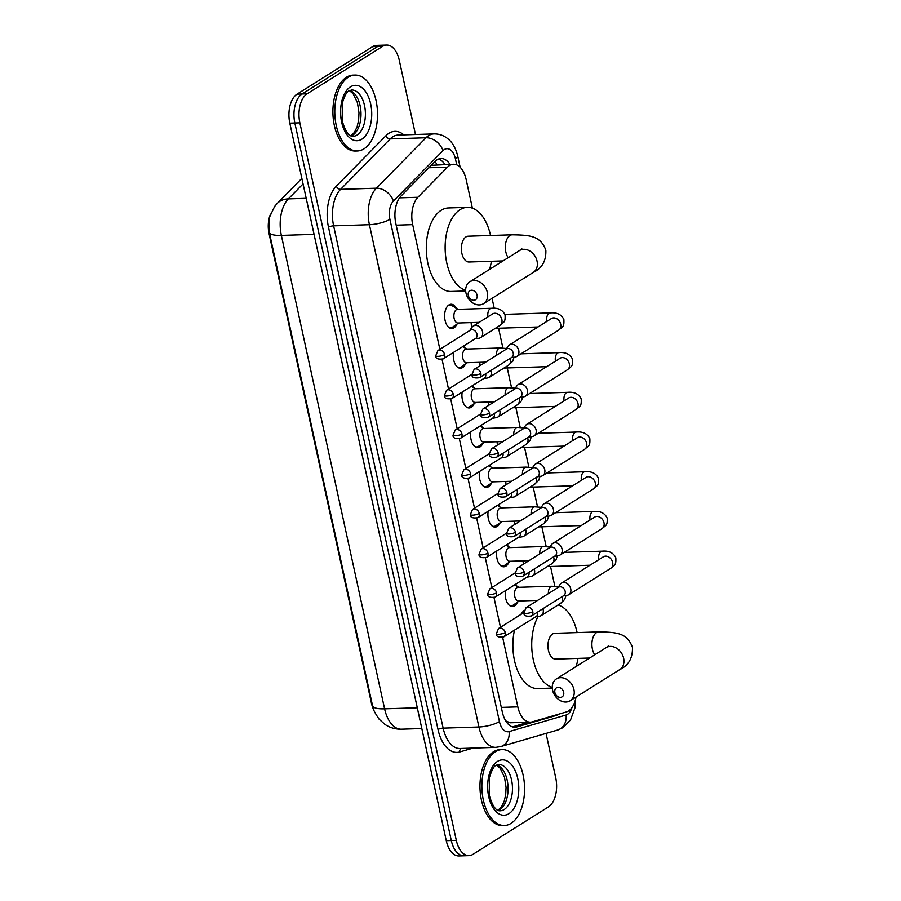 <?xml version="1.0" encoding="UTF-8"?>
<svg xmlns="http://www.w3.org/2000/svg" width="901" height="901" viewBox="0 0 901 901"><rect width="100%" height="100%" fill="white"/><g stroke="black" fill="none" stroke-linecap="round" stroke-linejoin="round"><path stroke-width="1.35" d="M456.841 324.225A12.152 6.825 -91.8 0 1 453.946 327.863A12.152 6.825 -91.8 0 1 451.84 328.538A12.152 6.825 -91.8 0 1 444.767 318.526A12.152 6.825 -91.8 0 1 448.946 304.921A12.152 6.825 -91.8 0 1 451.063 304.245A12.152 6.825 -91.8 0 1 456.334 308.232M465.502 363.936A12.152 6.825 -91.8 0 1 462.607 367.574A12.152 6.825 -91.8 0 1 460.501 368.25A12.152 6.825 -91.8 0 1 453.53 352.381M474.163 403.648A12.152 6.825 -91.8 0 1 471.268 407.286A12.152 6.825 -91.8 0 1 469.151 407.962A12.152 6.825 -91.8 0 1 462.179 392.093M482.823 443.36A12.152 6.825 -91.8 0 1 479.929 446.997A12.152 6.825 -91.8 0 1 477.812 447.673A12.152 6.825 -91.8 0 1 470.84 431.804M491.473 483.071A12.152 6.825 -91.8 0 1 488.59 486.709A12.152 6.825 -91.8 0 1 486.472 487.385A12.152 6.825 -91.8 0 1 479.501 471.516M500.134 522.783A12.152 6.825 -91.8 0 1 497.239 526.421A12.152 6.825 -91.8 0 1 495.133 527.096A12.152 6.825 -91.8 0 1 488.162 511.227M508.795 562.494A12.152 6.825 -91.8 0 1 505.9 566.132A12.152 6.825 -91.8 0 1 503.794 566.808A12.152 6.825 -91.8 0 1 496.811 550.939M517.456 602.206A12.152 6.825 -91.8 0 1 514.561 605.844A12.152 6.825 -91.8 0 1 512.444 606.519A12.152 6.825 -91.8 0 1 505.472 590.651M471.887 327.446A12.929 7.264 -91.8 0 1 471.122 322.603M480.165 365.581A12.929 7.264 -91.8 0 1 479.782 362.315M488.826 405.292A12.929 7.264 -91.8 0 1 488.443 402.026M497.487 445.004A12.929 7.264 -91.8 0 1 497.093 441.738M506.148 484.715A12.929 7.264 -91.8 0 1 505.754 481.449M514.809 524.427A12.929 7.264 -91.8 0 1 514.415 521.161M523.458 564.139A12.929 7.264 -91.8 0 1 523.076 560.872M502.668 637.39L517.827 706.88A22.784 12.805 88.2 0 0 530.486 722.152A22.784 12.805 88.2 0 0 532.3 721.859L566.324 711.97A22.784 12.805 88.2 0 0 568.463 710.99A22.784 12.805 88.2 0 0 576.021 697.081M270.491 214.123A20.509 11.522 88.2 0 0 269.061 233.618L371.482 703.354A20.509 11.522 88.2 0 0 373.735 709.909M505.731 720.901L510.157 722.793L530.486 722.152M472.406 208.176L466.155 179.524A22.784 12.805 88.2 0 0 453.496 164.252L431.275 165.3M453.496 164.252A22.784 12.805 88.2 0 0 447.538 167.147L417.918 197.263A22.784 12.805 88.2 0 0 412.681 224.631L439.857 349.306M442.064 359.409L448.518 389.018M450.725 399.12L457.179 428.73M459.375 438.832L465.84 468.441M468.036 478.544L474.5 508.153M476.697 518.255L483.15 547.864M485.357 557.967L491.811 587.576M494.018 597.678L500.472 627.287M558.992 605.292L558.823 604.515M554.847 586.281L550.534 566.504M546.186 546.569L541.873 526.792M537.525 506.858L533.212 487.081M528.864 467.146L524.551 447.369M520.204 427.434L515.901 407.657M511.554 387.723L507.24 367.946M502.893 348.011L498.58 328.234M494.232 308.3L492.059 298.321M515.631 584.265A12.152 6.825 -91.8 0 1 516.937 586.213M506.97 544.553A12.152 6.825 -91.8 0 1 508.288 546.502M498.321 504.842A12.152 6.825 -91.8 0 1 499.627 506.79M489.66 465.13A12.152 6.825 -91.8 0 1 490.966 467.078M480.999 425.418A12.152 6.825 -91.8 0 1 482.305 427.367M472.338 385.707A12.152 6.825 -91.8 0 1 473.656 387.655M463.677 345.995A12.152 6.825 -91.8 0 1 464.995 347.944M546.051 733.414L555.737 777.856A22.784 12.805 -91.8 0 1 548.495 806.857L472.924 854.362A22.784 12.805 -91.8 0 1 468.97 855.635A22.784 12.805 -91.8 0 1 456.311 840.363L299.864 122.829A22.784 12.805 -91.8 0 1 307.106 93.817L382.677 46.311L377.654 46.48A22.784 12.805 -91.8 0 1 381.607 45.208A22.784 12.805 -91.8 0 0 377.654 46.48L302.083 93.986L377.654 46.48L372.631 46.638A22.784 12.805 -91.8 0 1 376.584 45.365L386.63 45.05A22.784 12.805 -91.8 0 1 399.289 60.322L415.462 134.486M299.864 122.829L294.841 122.987A22.784 12.805 -91.8 0 1 302.083 93.986A22.784 12.805 -91.8 0 0 294.841 122.987L451.288 840.52L294.841 122.987L289.818 123.144A22.784 12.805 -91.8 0 1 297.06 94.143L372.631 46.638M468.97 855.635L463.947 855.792A22.784 12.805 -91.8 0 1 451.288 840.52A22.784 12.805 -91.8 0 0 463.947 855.792L458.924 855.95A22.784 12.805 -91.8 0 1 446.265 840.678L289.818 123.144M449.982 164.365A22.784 12.805 88.2 0 0 441.051 158.52A22.784 12.805 88.2 0 0 435.093 161.414L401.035 196.046A22.784 12.805 88.2 0 0 395.798 223.425L502.308 711.97A22.784 12.805 88.2 0 0 514.967 727.242A22.784 12.805 88.2 0 0 516.791 726.949L555.917 715.574A22.784 12.805 88.2 0 0 558.057 714.594A22.784 12.805 88.2 0 0 558.654 714.2M382.677 46.311A22.784 12.805 -91.8 0 1 386.63 45.05M438.55 159.049A22.784 12.805 -91.8 0 1 444.959 164.523M528.628 722.208L512.5 726.893M495.404 751.704A37.977 21.342 -91.8 0 1 502.003 749.587A37.977 21.342 -91.8 0 1 524.089 780.863A37.977 21.342 -91.8 0 1 511.036 823.379A37.977 21.342 -91.8 0 1 504.436 825.496A37.977 21.342 -91.8 0 1 482.35 794.22A37.977 21.342 -91.8 0 1 495.404 751.704M504.436 825.496L502.544 825.553A37.977 21.342 -91.8 0 1 480.458 794.277A37.977 21.342 -91.8 0 1 493.523 751.761A37.977 21.342 -91.8 0 1 500.123 749.643L502.003 749.587M348.338 77.182A37.977 21.342 -91.8 0 1 354.938 75.065A37.977 21.342 -91.8 0 1 377.023 106.341A37.977 21.342 -91.8 0 1 363.959 148.856A37.977 21.342 -91.8 0 1 357.359 150.974A37.977 21.342 -91.8 0 1 335.273 119.698A37.977 21.342 -91.8 0 1 348.338 77.182M357.359 150.974L355.478 151.03A37.977 21.342 -91.8 0 1 333.393 119.754A37.977 21.342 -91.8 0 1 346.446 77.238A37.977 21.342 -91.8 0 1 353.057 75.121L354.938 75.065M563.666 692.216A5.316 4.178 -122.2 0 0 558.181 687.339A5.316 4.178 -122.2 0 0 554.881 692.497A5.316 4.178 -122.2 0 0 560.366 697.374A5.316 4.178 -122.2 0 0 563.666 692.216M552.583 690.2A12.907 10.148 57.8 0 1 556.379 678.926A12.907 10.148 57.8 0 1 573.926 689.513A12.907 10.148 57.8 0 1 570.119 700.787A12.907 10.148 57.8 0 1 552.583 690.2M608.445 645.927L606.091 647.673A12.907 10.148 -122.2 0 1 623.638 658.259A12.907 10.148 -122.2 0 1 619.843 669.533C628.616 665.411 632.806 658.012 632.434 647.346C627.164 632.919 616.836 632.198 598.748 631.905L554.802 633.302A12.907 7.253 88.2 0 0 552.561 634.022A12.907 7.253 88.2 0 0 548.123 648.483A12.907 7.253 88.2 0 0 555.624 659.115L589.626 658.023M558.068 604.988A41.773 23.482 -91.8 0 1 577.124 632.592M577.946 658.406A41.773 23.482 -91.8 0 1 576.201 666.47M552.257 687.395A41.773 23.482 -91.8 0 1 533.099 658.8A41.773 23.482 -91.8 0 1 538.088 616.464M552.279 688.094L537.717 688.555A41.773 23.482 -91.8 0 1 514.482 630.137M520.789 614.516A41.773 23.482 -91.8 0 1 523.954 610.551M477.079 295.1A5.316 4.178 -122.2 0 0 471.595 290.223A5.316 4.178 -122.2 0 0 468.295 295.382A5.316 4.178 -122.2 0 0 473.78 300.258A5.316 4.178 -122.2 0 0 477.079 295.1M465.997 293.084A12.907 10.148 57.8 0 1 469.793 281.81A12.907 10.148 57.8 0 1 487.34 292.397A12.907 10.148 57.8 0 1 483.533 303.671A12.907 10.148 57.8 0 1 465.997 293.084M521.859 248.811L519.505 250.557A12.907 10.148 -122.2 0 1 537.052 261.144A12.907 10.148 -122.2 0 1 533.257 272.417C542.03 268.295 546.22 260.896 545.848 250.23C540.577 235.803 530.25 235.082 512.162 234.789L468.216 236.186A12.907 7.253 88.2 0 0 465.975 236.907A12.907 7.253 88.2 0 0 461.537 251.368A12.907 7.253 88.2 0 0 469.049 262L503.04 260.907M465.671 290.28A41.773 23.482 -91.8 0 1 445.308 252.652A41.773 23.482 -91.8 0 1 460.039 209.674A41.773 23.482 -91.8 0 1 467.304 207.343A41.773 23.482 -91.8 0 1 490.538 235.476M491.36 261.29A41.773 23.482 -91.8 0 1 489.615 269.354M465.693 290.978L451.131 291.44A41.773 23.482 -91.8 0 1 426.837 257.044A41.773 23.482 -91.8 0 1 441.197 210.271A41.773 23.482 -91.8 0 1 448.461 207.951L467.304 207.343M563.193 595.978L567.078 595.358A6.836 5.372 -122.2 0 0 568.711 594.75A6.836 5.372 -122.2 0 0 570.727 588.781A6.836 5.372 -122.2 0 0 563.666 582.508A6.836 5.372 -122.2 0 0 561.436 583.172A6.836 5.372 -122.2 0 0 560.185 584.389L557.933 587.621M532.806 611.689A4.933 3.874 -122.2 0 1 531.353 615.991L563.722 595.64A4.933 3.874 -122.2 0 0 565.175 591.338A4.933 3.874 -122.2 0 0 560.084 586.799A4.933 3.874 -122.2 0 0 558.474 587.283L526.094 607.634L523.898 612.871A4.933 1.273 167.7 0 0 526.139 613.435A4.933 1.273 -12.3 0 0 532.806 611.689A4.933 3.874 -122.2 0 0 526.094 607.634M554.532 556.266L558.417 555.647A6.836 5.372 -122.2 0 0 560.05 555.039A6.836 5.372 -122.2 0 0 562.066 549.069A6.836 5.372 -122.2 0 0 555.005 542.796A6.836 5.372 -122.2 0 0 552.775 543.461A6.836 5.372 -122.2 0 0 551.525 544.677L549.272 547.909M524.145 571.977A4.933 3.874 -122.2 0 1 522.693 576.28L555.061 555.928A4.933 3.874 -122.2 0 0 556.514 551.626A4.933 3.874 -122.2 0 0 551.423 547.087A4.933 3.874 -122.2 0 0 549.813 547.571L517.433 567.923L515.237 573.16A4.933 1.273 167.7 0 0 517.478 573.723A4.933 1.273 -12.3 0 0 524.145 571.977A4.933 3.874 -122.2 0 0 517.433 567.923M545.871 516.555L549.768 515.935A6.836 5.372 -122.2 0 0 551.389 515.327A6.836 5.372 -122.2 0 0 553.405 509.358A6.836 5.372 -122.2 0 0 546.355 503.085A6.836 5.372 -122.2 0 0 544.114 503.749A6.836 5.372 -122.2 0 0 542.864 504.965L540.623 508.198M515.485 532.266A4.933 3.874 -122.2 0 1 514.032 536.568L546.411 516.217A4.933 3.874 -122.2 0 0 547.864 511.914A4.933 3.874 -122.2 0 0 542.762 507.376A4.933 3.874 -122.2 0 0 541.152 507.86L508.772 528.211L506.576 533.448A4.933 1.273 167.7 0 0 508.817 534.011A4.933 1.273 -12.3 0 0 515.485 532.266A4.933 3.874 -122.2 0 0 508.772 528.211M537.21 476.843L541.107 476.224A6.836 5.372 -122.2 0 0 542.74 475.615A6.836 5.372 -122.2 0 0 544.745 469.646A6.836 5.372 -122.2 0 0 537.694 463.373A6.836 5.372 -122.2 0 0 535.464 464.038A6.836 5.372 -122.2 0 0 534.203 465.254L531.962 468.486M506.824 492.554A4.933 3.874 -122.2 0 1 505.371 496.856L537.751 476.505A4.933 3.874 -122.2 0 0 539.203 472.203A4.933 3.874 -122.2 0 0 534.102 467.664A4.933 3.874 -122.2 0 0 532.491 468.148L500.123 488.5L497.926 493.737A4.933 1.273 167.7 0 0 500.156 494.3A4.933 1.273 -12.3 0 0 506.824 492.554A4.933 3.874 -122.2 0 0 500.123 488.5M528.549 437.131L532.446 436.512A6.836 5.372 -122.2 0 0 534.079 435.904A6.836 5.372 -122.2 0 0 536.095 429.935A6.836 5.372 -122.2 0 0 529.033 423.661A6.836 5.372 -122.2 0 0 526.803 424.326A6.836 5.372 -122.2 0 0 525.542 425.542L523.301 428.775M498.163 452.843A4.933 3.874 -122.2 0 1 496.71 457.145L529.09 436.794A4.933 3.874 -122.2 0 0 530.543 432.491A4.933 3.874 -122.2 0 0 525.441 427.952A4.933 3.874 -122.2 0 0 523.83 428.437L491.462 448.788L489.266 454.025A4.933 1.273 167.7 0 0 491.507 454.588A4.933 1.273 -12.3 0 0 498.163 452.843A4.933 3.874 -122.2 0 0 491.462 448.788M519.9 397.42L523.785 396.8A6.836 5.372 -122.2 0 0 525.418 396.192A6.836 5.372 -122.2 0 0 527.434 390.223A6.836 5.372 -122.2 0 0 520.373 383.95A6.836 5.372 -122.2 0 0 518.143 384.614A6.836 5.372 -122.2 0 0 516.892 385.831L514.64 389.063M489.513 413.131A4.933 3.874 -122.2 0 1 488.06 417.433L520.429 397.082A4.933 3.874 -122.2 0 0 521.882 392.78A4.933 3.874 -122.2 0 0 516.791 388.241A4.933 3.874 -122.2 0 0 515.181 388.725L482.801 409.077L480.605 414.314A4.933 1.273 167.7 0 0 482.846 414.877A4.933 1.273 -12.3 0 0 489.513 413.131A4.933 3.874 -122.2 0 0 482.801 409.077M511.239 357.708L515.124 357.089A6.836 5.372 -122.2 0 0 516.757 356.481A6.836 5.372 -122.2 0 0 518.773 350.512A6.836 5.372 -122.2 0 0 511.712 344.238A6.836 5.372 -122.2 0 0 509.482 344.903A6.836 5.372 -122.2 0 0 508.232 346.119L505.979 349.351M480.852 373.419A4.933 3.874 -122.2 0 1 479.4 377.722L511.768 357.37A4.933 3.874 -122.2 0 0 513.221 353.068A4.933 3.874 -122.2 0 0 508.13 348.529A4.933 3.874 -122.2 0 0 506.52 349.014L474.14 369.365L471.944 374.602A4.933 1.273 167.7 0 0 474.185 375.165A4.933 1.273 -12.3 0 0 480.852 373.419A4.933 3.874 -122.2 0 0 474.14 369.365M509.538 605.472A11.386 6.408 88.2 0 0 511.171 605.799A11.386 6.408 88.2 0 0 513.153 605.168A11.386 6.408 88.2 0 0 513.322 605.044A11.386 6.408 88.2 0 0 513.491 604.931M548.416 593.601A6.836 3.841 88.2 0 1 550.838 586.63A6.836 3.841 88.2 0 1 552.02 586.258L518.12 587.339A6.836 3.841 88.2 0 0 516.937 587.722A6.836 3.841 88.2 0 0 514.584 595.37A6.836 3.841 88.2 0 0 518.559 601.001L537.615 600.393M535.622 616.858L539.519 616.228A6.836 5.372 -122.2 0 0 541.152 615.62A6.836 5.372 -122.2 0 0 543.157 609.662A6.836 5.372 -122.2 0 0 542.898 608.727M503.783 636.872C498.568 637.604 496.091 636.557 496.338 633.741A4.933 1.273 167.7 0 0 498.568 634.315A4.933 1.273 -12.3 0 0 505.236 632.558A4.933 3.874 -122.2 0 1 503.783 636.872L536.163 616.521A4.933 3.874 -122.2 0 0 537.615 612.207A4.933 3.874 -122.2 0 0 537.582 612.072M500.877 565.76A11.386 6.408 88.2 0 0 502.51 566.087A11.386 6.408 88.2 0 0 504.492 565.456A11.386 6.408 88.2 0 0 504.661 565.332A11.386 6.408 88.2 0 0 504.83 565.22M539.755 553.89A6.836 3.841 88.2 0 1 542.177 546.918A6.836 3.841 88.2 0 1 543.359 546.547L509.459 547.628A6.836 3.841 88.2 0 0 508.277 548.011A6.836 3.841 88.2 0 0 505.923 555.658A6.836 3.841 88.2 0 0 509.898 561.289L528.955 560.681M526.972 577.147L530.858 576.516A6.836 5.372 -122.2 0 0 532.491 575.908A6.836 5.372 -122.2 0 0 534.507 569.95A6.836 5.372 -122.2 0 0 534.237 569.015M495.122 597.16C489.919 597.892 487.43 596.845 487.678 594.029A4.933 1.273 167.7 0 0 489.919 594.604A4.933 1.273 -12.3 0 0 496.586 592.847A4.933 3.874 -122.2 0 1 495.122 597.16L527.502 576.809A4.933 3.874 -122.2 0 0 528.955 572.495A4.933 3.874 -122.2 0 0 528.921 572.36M492.216 526.049A11.386 6.408 88.2 0 0 493.849 526.375A11.386 6.408 88.2 0 0 495.832 525.745A11.386 6.408 88.2 0 0 496 525.621A11.386 6.408 88.2 0 0 496.169 525.508M531.106 514.178A6.836 3.841 88.2 0 1 533.516 507.207A6.836 3.841 88.2 0 1 534.71 506.835L500.798 507.916A6.836 3.841 88.2 0 0 499.616 508.299A6.836 3.841 88.2 0 0 497.262 515.946A6.836 3.841 88.2 0 0 501.238 521.578L520.305 520.969M518.312 537.435L522.197 536.805A6.836 5.372 -122.2 0 0 523.83 536.196A6.836 5.372 -122.2 0 0 525.846 530.239A6.836 5.372 -122.2 0 0 525.587 529.304M486.472 557.449C481.258 558.181 478.769 557.133 479.017 554.318A4.933 1.273 167.7 0 0 481.258 554.892A4.933 1.273 -12.3 0 0 487.925 553.135A4.933 3.874 -122.2 0 1 486.472 557.449L518.841 537.097A4.933 3.874 -122.2 0 0 520.294 532.784A4.933 3.874 -122.2 0 0 520.271 532.649M483.567 486.337A11.386 6.408 88.2 0 0 485.188 486.664A11.386 6.408 88.2 0 0 487.171 486.033A11.386 6.408 88.2 0 0 487.351 485.909A11.386 6.408 88.2 0 0 487.52 485.797M522.445 474.467A6.836 3.841 88.2 0 1 524.855 467.495A6.836 3.841 88.2 0 1 526.049 467.123L492.149 468.205A6.836 3.841 88.2 0 0 490.955 468.588A6.836 3.841 88.2 0 0 488.601 476.235A6.836 3.841 88.2 0 0 492.577 481.866L511.644 481.258M509.651 497.724L513.536 497.093A6.836 5.372 -122.2 0 0 515.169 496.485A6.836 5.372 -122.2 0 0 517.185 490.527A6.836 5.372 -122.2 0 0 516.926 489.592M477.812 517.737C472.597 518.469 470.119 517.422 470.356 514.606A4.933 1.273 167.7 0 0 472.597 515.181A4.933 1.273 -12.3 0 0 479.264 513.424A4.933 3.874 -122.2 0 1 477.812 517.737L510.18 497.386A4.933 3.874 -122.2 0 0 511.644 493.072A4.933 3.874 -122.2 0 0 511.61 492.937M474.906 446.626A11.386 6.408 88.2 0 0 476.539 446.952A11.386 6.408 88.2 0 0 478.51 446.322A11.386 6.408 88.2 0 0 478.69 446.198A11.386 6.408 88.2 0 0 478.859 446.085M513.784 434.755A6.836 3.841 88.2 0 1 516.194 427.784A6.836 3.841 88.2 0 1 517.388 427.412L483.488 428.493A6.836 3.841 88.2 0 0 482.294 428.876A6.836 3.841 88.2 0 0 479.951 436.523A6.836 3.841 88.2 0 0 483.927 442.154L502.983 441.546M500.99 458.012L504.887 457.381A6.836 5.372 -122.2 0 0 506.52 456.773A6.836 5.372 -122.2 0 0 508.524 450.815A6.836 5.372 -122.2 0 0 508.265 449.881M469.151 478.026C463.936 478.758 461.458 477.71 461.706 474.895A4.933 1.273 167.7 0 0 463.936 475.469A4.933 1.273 -12.3 0 0 470.604 473.712A4.933 3.874 -122.2 0 1 469.151 478.026L501.53 457.674A4.933 3.874 -122.2 0 0 502.983 453.361A4.933 3.874 -122.2 0 0 502.949 453.226M466.245 406.914A11.386 6.408 88.2 0 0 467.878 407.241A11.386 6.408 88.2 0 0 469.86 406.61A11.386 6.408 88.2 0 0 470.029 406.486A11.386 6.408 88.2 0 0 470.198 406.374M505.123 395.043A6.836 3.841 88.2 0 1 507.545 388.072A6.836 3.841 88.2 0 1 508.727 387.7L474.827 388.781A6.836 3.841 88.2 0 0 473.644 389.164A6.836 3.841 88.2 0 0 471.291 396.812A6.836 3.841 88.2 0 0 475.266 402.443L494.322 401.835M492.329 418.301L496.226 417.67A6.836 5.372 -122.2 0 0 497.859 417.062A6.836 5.372 -122.2 0 0 499.864 411.104A6.836 5.372 -122.2 0 0 499.605 410.169M460.49 438.314C455.275 439.046 452.798 437.999 453.045 435.183A4.933 1.273 167.7 0 0 455.275 435.757A4.933 1.273 -12.3 0 0 461.943 434A4.933 3.874 -122.2 0 1 460.49 438.314L492.87 417.963A4.933 3.874 -122.2 0 0 494.322 413.649A4.933 3.874 -122.2 0 0 494.289 413.514M457.584 367.203A11.386 6.408 88.2 0 0 459.217 367.529A11.386 6.408 88.2 0 0 461.199 366.898A11.386 6.408 88.2 0 0 461.368 366.775A11.386 6.408 88.2 0 0 461.537 366.662M496.462 355.332A6.836 3.841 88.2 0 1 498.884 348.36A6.836 3.841 88.2 0 1 500.066 347.989L466.166 349.07A6.836 3.841 88.2 0 0 464.984 349.453A6.836 3.841 88.2 0 0 462.63 357.1A6.836 3.841 88.2 0 0 466.605 362.731L485.662 362.123M483.679 378.589L487.565 377.958A6.836 5.372 -122.2 0 0 489.198 377.35A6.836 5.372 -122.2 0 0 491.214 371.392A6.836 5.372 -122.2 0 0 490.955 370.457M451.829 398.602C446.626 399.334 444.137 398.287 444.384 395.471A4.933 1.273 167.7 0 0 446.626 396.046A4.933 1.273 -12.3 0 0 453.293 394.289A4.933 3.874 -122.2 0 1 451.829 398.602L484.209 378.251A4.933 3.874 -122.2 0 0 485.662 373.938A4.933 3.874 -122.2 0 0 485.628 373.802M448.923 327.491A11.386 6.408 88.2 0 0 450.556 327.818A11.386 6.408 88.2 0 0 452.539 327.187A11.386 6.408 88.2 0 0 452.707 327.063A11.386 6.408 88.2 0 0 452.876 326.95M458.181 309.336L452.032 305.653A11.386 6.408 88.2 0 0 449.836 305.045A11.386 6.408 88.2 0 0 448.225 305.462M487.948 316.837A6.836 3.841 88.2 0 1 490.223 308.649A6.836 3.841 88.2 0 1 491.417 308.277L457.505 309.358A6.836 3.841 88.2 0 0 456.323 309.741A6.836 3.841 88.2 0 0 453.969 317.389A6.836 3.841 88.2 0 0 457.945 323.02L479.197 322.344M475.018 338.877L478.904 338.247A6.836 5.372 -122.2 0 0 480.537 337.638A6.836 5.372 -122.2 0 0 482.553 331.681A6.836 5.372 -122.2 0 0 475.491 325.407A6.836 5.372 -122.2 0 0 473.262 326.072A6.836 5.372 -122.2 0 0 472.011 327.277L469.759 330.509M444.632 354.577A4.933 3.874 -122.2 0 1 443.179 358.891L475.548 338.539A4.933 3.874 -122.2 0 0 477.001 334.226A4.933 3.874 -122.2 0 0 471.91 329.698A4.933 3.874 -122.2 0 0 470.299 330.183L437.92 350.534L435.724 355.76A4.933 1.273 167.7 0 0 437.965 356.334A4.933 1.273 -12.3 0 0 444.632 354.577A4.933 3.874 -122.2 0 0 437.92 350.534M435.025 161.482A22.784 16.612 44.5 0 1 437.008 164.782M501.316 707.398L517.827 706.88M396.17 225.16L412.681 224.631M399.537 197.848L417.918 197.263M428.876 167.744L447.538 167.147M269.309 232.3A26.579 6.87 -12.3 0 0 281.36 235.386L384.592 708.839A26.579 6.87 167.7 0 1 372.541 705.753L269.309 232.3L269.602 216.972L274.681 206.363L277.204 203.446A26.579 19.371 44.5 0 1 288.354 198.884A30.375 17.074 88.2 0 0 281.36 235.386L314.066 234.35M417.287 707.803L384.592 708.839A30.375 17.074 88.2 0 0 401.463 729.202L421.814 728.549M303.063 183.928L288.354 198.884L306.205 198.321M446.265 840.678L456.311 840.363M297.06 94.143L307.106 93.817M456.739 164.883L455.433 158.858A15.193 8.537 88.2 0 0 444.351 149.521A15.193 8.537 88.2 0 0 443.01 150.602L393.41 201.047A15.193 8.537 88.2 0 0 389.919 219.292L499.436 721.6A15.193 8.537 88.2 0 0 509.088 731.589L566.076 715.022A15.193 8.537 88.2 0 0 567.506 714.369A15.193 8.537 88.2 0 0 571.955 707.567M499.436 721.6A15.193 3.919 167.7 0 1 478.927 727.006L369.41 224.698A30.375 17.074 -91.8 0 1 376.393 188.196L426.004 137.752A30.375 17.074 -91.8 0 1 428.662 135.578A30.375 17.074 -91.8 0 1 433.944 133.889L398.163 135.037A30.375 17.074 88.2 0 0 392.881 136.727A30.375 17.074 88.2 0 0 390.212 138.9L340.612 189.334A30.375 17.074 88.2 0 0 333.618 225.836L443.146 728.143A30.375 17.074 88.2 0 0 460.017 748.506L495.809 747.357A30.375 17.074 -91.8 0 1 478.927 727.006L443.146 728.143A3.795 0.98 -12.3 0 0 438.01 729.495L328.493 227.187A34.17 19.214 -91.8 0 1 336.355 186.124L385.966 135.691A34.17 19.214 -91.8 0 1 403.817 134.857M385.966 135.691A3.795 2.771 -135.5 0 0 390.212 138.9L426.004 137.752A15.193 11.071 44.5 0 1 443.01 150.602M473.059 748.089L459.735 751.963A34.17 19.214 -91.8 0 1 438.01 729.495M393.41 201.047A15.193 11.071 44.5 0 0 376.393 188.196L340.612 189.334A3.795 2.771 -135.5 0 1 336.355 186.124M389.919 219.292A15.193 3.919 167.7 0 1 369.41 224.698L333.618 225.836A3.795 0.98 -12.3 0 0 328.493 227.187M461.233 748.461A3.795 3.108 -106.2 0 0 459.735 751.963M509.088 731.589A15.193 12.434 73.8 0 1 500.776 746.569L557.764 730.001A15.193 12.434 73.8 0 0 566.076 715.022M460.163 167.271L457.708 156.019A15.193 3.919 167.7 0 1 455.433 158.858M553.664 715.642L555.917 715.574M513.142 727.062L516.791 726.949M498.715 764.521A23.144 13.008 -91.8 0 1 512.173 783.588A23.144 13.008 -91.8 0 1 504.211 809.515A23.144 13.008 -91.8 0 1 500.19 810.799C496.012 811.182 492.374 806.012 489.288 795.279L489.356 777.664C491.867 769.814 494.142 765.715 496.181 765.366L498.715 764.521M497.521 761.39A27.706 15.576 -91.8 0 1 517.726 778.419A27.706 15.576 -91.8 0 1 508.919 813.693A27.706 15.576 -91.8 0 1 488.714 796.664A27.706 15.576 -91.8 0 1 497.521 761.39M496.823 765.017A23.144 13.008 -91.8 0 1 507.995 785.942A23.144 13.008 -91.8 0 1 499.818 809.65A23.144 13.008 -91.8 0 1 498.264 810.427M351.649 89.999A23.144 13.008 -91.8 0 1 365.108 109.066A23.144 13.008 -91.8 0 1 357.145 134.992A23.144 13.008 -91.8 0 1 353.124 136.276C348.946 136.659 345.308 131.49 342.211 120.757L342.29 103.142C344.801 95.292 347.076 91.192 349.104 90.843L351.649 89.999M350.444 86.868A27.706 15.576 -91.8 0 1 370.66 103.897A27.706 15.576 -91.8 0 1 361.853 139.171A27.706 15.576 -91.8 0 1 341.637 122.142A27.706 15.576 -91.8 0 1 350.444 86.868M349.746 90.494A23.144 13.008 -91.8 0 1 360.918 111.42A23.144 13.008 -91.8 0 1 352.753 135.127A23.144 13.008 -91.8 0 1 351.199 135.905M598.748 631.905A12.907 7.253 88.2 0 0 596.507 632.626A12.907 7.253 88.2 0 0 592.396 649.058A12.907 7.253 88.2 0 0 594.784 654.79M512.162 234.789A12.907 7.253 88.2 0 0 509.921 235.51A12.907 7.253 88.2 0 0 505.821 251.942A12.907 7.253 88.2 0 0 508.198 257.675M564.263 552.392L602.172 551.175A6.836 3.841 88.2 0 0 600.99 551.558A6.836 3.841 88.2 0 0 598.715 559.746M602.172 551.175C608.896 550.556 613.446 552.764 615.833 557.82C616.149 565.231 615.045 564.533 610.63 568.396A6.836 5.372 -122.2 0 0 612.646 562.427A6.836 5.372 -122.2 0 0 612.545 562.021A6.836 5.372 -122.2 0 0 603.355 556.818L603.625 556.672M555.602 512.68L593.511 511.464A6.836 3.841 88.2 0 0 592.329 511.847A6.836 3.841 88.2 0 0 590.054 520.035M593.511 511.464C600.235 510.844 604.785 513.052 607.173 518.109C607.488 525.52 606.384 524.821 601.969 528.684A6.836 5.372 -122.2 0 0 603.985 522.715A6.836 5.372 -122.2 0 0 603.884 522.31A6.836 5.372 -122.2 0 0 594.694 517.106L594.964 516.96M546.952 472.969L584.862 471.752A6.836 3.841 88.2 0 0 583.668 472.135A6.836 3.841 88.2 0 0 581.393 480.323M584.862 471.752C591.574 471.133 596.124 473.34 598.512 478.397C598.827 485.808 597.723 485.11 593.32 488.973A6.836 5.372 -122.2 0 0 595.324 483.004A6.836 5.372 -122.2 0 0 595.223 482.598A6.836 5.372 -122.2 0 0 586.044 477.395L586.314 477.248M538.291 433.257L576.201 432.041A6.836 3.841 88.2 0 0 575.007 432.424A6.836 3.841 88.2 0 0 572.743 440.612M576.201 432.041C582.913 431.421 587.475 433.629 589.851 438.686C590.178 446.096 589.074 445.398 584.659 449.261A6.836 5.372 -122.2 0 0 586.664 443.292A6.836 5.372 -122.2 0 0 586.574 442.887A6.836 5.372 -122.2 0 0 577.383 437.683L577.654 437.537M529.63 393.546L567.54 392.329A6.836 3.841 88.2 0 0 566.357 392.712A6.836 3.841 88.2 0 0 564.082 400.9M567.54 392.329C574.264 391.71 578.814 393.917 581.201 398.974C581.517 406.385 580.413 405.687 575.998 409.55A6.836 5.372 -122.2 0 0 578.014 403.58A6.836 5.372 -122.2 0 0 577.913 403.175A6.836 5.372 -122.2 0 0 568.722 397.972L568.993 397.825M520.969 353.834L558.879 352.618A6.836 3.841 88.2 0 0 557.696 353.001A6.836 3.841 88.2 0 0 555.421 361.188M558.879 352.618C565.603 351.998 570.153 354.206 572.54 359.262C572.856 366.673 571.752 365.975 567.337 369.838A6.836 5.372 -122.2 0 0 569.353 363.869A6.836 5.372 -122.2 0 0 569.252 363.463A6.836 5.372 -122.2 0 0 560.062 358.26L560.332 358.114M504.887 314.359L550.218 312.906A6.836 3.841 88.2 0 0 549.036 313.289A6.836 3.841 88.2 0 0 546.761 321.477M550.218 312.906C556.942 312.287 561.492 314.494 563.88 319.551C564.195 326.962 563.091 326.263 558.676 330.126A6.836 5.372 -122.2 0 0 560.692 324.157A6.836 5.372 -122.2 0 0 560.591 323.752A6.836 5.372 -122.2 0 0 551.401 318.549L551.671 318.402M565.974 595.538L564.69 599.48L560.478 603.467A6.836 5.372 -122.2 0 0 562.494 597.509A6.836 5.372 -122.2 0 0 562.393 597.104A6.836 5.372 -122.2 0 0 562.235 596.586M505.236 632.558A4.933 3.874 -122.2 0 0 498.535 628.515L523.841 612.601M557.314 555.827L556.03 559.769L551.817 563.756A6.836 5.372 -122.2 0 0 553.833 557.798A6.836 5.372 -122.2 0 0 553.732 557.392A6.836 5.372 -122.2 0 0 553.574 556.874M496.586 592.847A4.933 3.874 -122.2 0 0 489.874 588.803L515.192 572.89M548.653 516.115L547.38 520.057L543.157 524.044A6.836 5.372 -122.2 0 0 545.173 518.086A6.836 5.372 -122.2 0 0 545.071 517.681A6.836 5.372 -122.2 0 0 544.914 517.163M487.925 553.135A4.933 3.874 -122.2 0 0 481.213 549.092L506.531 533.178M539.992 476.404L538.719 480.346L534.507 484.333A6.836 5.372 -122.2 0 0 536.512 478.375A6.836 5.372 -122.2 0 0 536.41 477.969A6.836 5.372 -122.2 0 0 536.253 477.451M479.264 513.424A4.933 3.874 -122.2 0 0 472.552 509.38L497.87 493.466M531.331 436.692L530.058 440.634L525.846 444.621A6.836 5.372 -122.2 0 0 527.862 438.663A6.836 5.372 -122.2 0 0 527.761 438.258A6.836 5.372 -122.2 0 0 527.592 437.74M470.604 473.712A4.933 3.874 -122.2 0 0 463.902 469.669L489.209 453.755M522.681 396.981L521.397 400.922L517.185 404.909A6.836 5.372 -122.2 0 0 519.201 398.952A6.836 5.372 -122.2 0 0 519.1 398.546A6.836 5.372 -122.2 0 0 518.942 398.028M461.943 434A4.933 3.874 -122.2 0 0 455.242 429.957L480.56 414.043M514.02 357.269L512.748 361.211L508.524 365.198A6.836 5.372 -122.2 0 0 510.54 359.24A6.836 5.372 -122.2 0 0 510.439 358.835A6.836 5.372 -122.2 0 0 510.281 358.316M453.293 394.289A4.933 3.874 -122.2 0 0 446.581 390.246L471.899 374.332M491.417 308.277C498.095 307.624 502.645 309.843 505.067 314.922C505.382 322.333 504.278 321.634 499.864 325.486A6.836 5.372 -122.2 0 0 501.88 319.528A6.836 5.372 -122.2 0 0 501.778 319.123A6.836 5.372 -122.2 0 0 492.588 313.92L473.262 326.072M372.541 705.753C372.462 708.209 374.67 712.714 379.175 719.268L385.065 724.505C390.02 727.771 395.483 729.337 401.463 729.202M277.204 203.446L301.858 178.364M557.764 730.001L563.035 727.625L570.524 719.989L575.018 707.736L575.525 699.39M495.809 747.357L500.776 746.569M457.708 156.019C455.095 145.343 450.173 140.511 448.146 138.991C444.002 135.51 439.271 133.81 433.944 133.889M497.971 810.303L501.44 806.947L504.132 801.439L505.686 794.795L506.069 787.406L504.504 777.248L500.19 768.271L496.53 765.163M350.906 135.781L354.375 132.424L357.066 126.917L358.621 120.272L358.992 112.884L357.438 102.725L353.113 93.749L349.464 90.641M606.091 647.673L556.379 678.926M619.843 669.533L570.119 700.787M519.505 250.557L469.793 281.81M533.257 272.417L483.533 303.671M531.353 615.991C526.139 616.723 523.65 615.687 523.898 612.871M603.355 556.818L561.436 583.172M547.29 566.605L589.964 565.242M610.63 568.396L568.711 594.75M522.693 576.28C517.478 577.012 514.989 575.976 515.237 573.16M594.694 517.106L552.775 543.461M538.629 526.894L581.303 525.531M601.969 528.684L560.05 555.039M514.032 536.568C508.817 537.3 506.339 536.264 506.576 533.448M586.044 477.395L544.114 503.749M529.968 487.182L572.642 485.819M593.32 488.973L551.389 515.327M505.371 496.856C500.156 497.589 497.679 496.552 497.926 493.737M577.383 437.683L535.464 464.038M521.307 447.47L563.981 446.108M584.659 449.261L542.74 475.615M496.71 457.145C491.507 457.877 489.018 456.841 489.266 454.025M568.722 397.972L526.803 424.326M512.658 407.759L555.32 406.396M575.998 409.55L534.079 435.904M488.06 417.433C482.846 418.165 480.357 417.129 480.605 414.314M560.062 358.26L518.143 384.614M503.997 368.047L546.67 366.684M567.337 369.838L525.418 396.192M479.4 377.722C474.185 378.454 471.696 377.418 471.944 374.602M551.401 318.549L509.482 344.903M495.336 328.336L538.01 326.973M558.676 330.126L516.757 356.481M518.796 587.317L514.685 584.862M519.224 600.978L513.322 605.044M511.171 605.799L510.045 605.832M552.02 586.258L558.53 586.765M560.478 603.467L541.152 615.62M498.535 628.515L496.338 633.741M510.135 547.605L506.035 545.15M510.574 561.267L504.661 565.332M502.51 566.087L501.395 566.121M543.359 546.547L549.869 547.053M551.817 563.756L532.491 575.908M489.874 588.803L487.678 594.029M501.474 507.894L497.375 505.438M501.913 521.555L496 525.621M493.849 526.375L492.734 526.409M534.71 506.835L541.208 507.342M543.157 524.044L523.83 536.196M481.213 549.092L479.017 554.318M492.813 468.182L488.714 465.727M493.252 481.844L487.351 485.909M485.188 486.664L484.074 486.698M526.049 467.123L532.547 467.63M534.507 484.333L515.169 496.485M472.552 509.38L470.356 514.606M484.164 428.471L480.053 426.015M484.592 442.132L478.69 446.198M476.539 446.952L475.413 446.986M517.388 427.412L523.886 427.919M525.846 444.621L506.52 456.773M463.902 469.669L461.706 474.895M475.503 388.759L471.392 386.304M475.942 402.42L470.029 406.486M467.878 407.241L466.752 407.275M508.727 387.7L515.237 388.207M517.185 404.909L497.859 417.062M455.242 429.957L453.045 435.183M466.842 349.047L462.742 346.592M467.281 362.709L461.368 366.775M459.217 367.529L458.102 367.563M500.066 347.989L506.576 348.496M508.524 365.198L489.198 377.35M446.581 390.246L444.384 395.471M443.179 358.891C437.965 359.623 435.476 358.575 435.724 355.76M449.836 305.045L448.709 305.079M458.62 322.997L452.707 327.063M450.556 327.818L449.441 327.851M499.864 325.486L480.537 337.638"/></g></svg>

